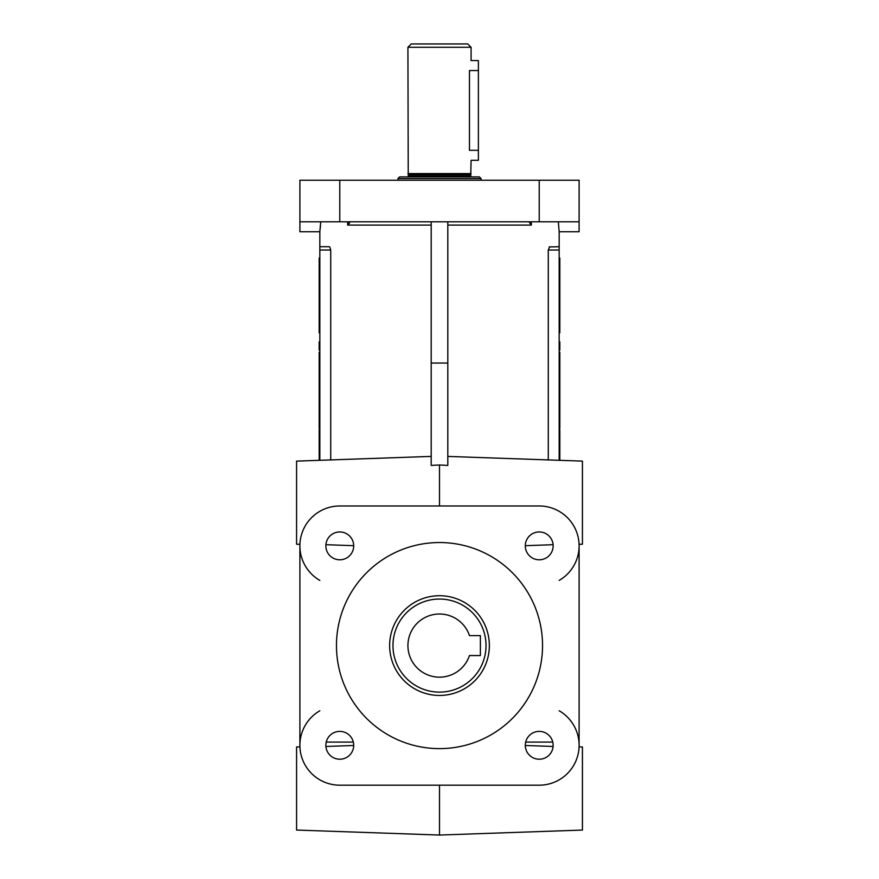 <?xml version="1.0" encoding="UTF-8"?>
<svg xmlns="http://www.w3.org/2000/svg" width="879" height="879" viewBox="0 0 879 879"><rect width="100%" height="100%" fill="white"/><g stroke="black" fill="none" stroke-linecap="round" stroke-linejoin="round"><path stroke-width="1.32" d="M553.144 545.87A13.921 13.921 0 0 0 539.223 531.949A13.921 13.921 0 0 0 525.301 545.87A13.921 13.921 0 0 0 539.223 559.791A13.921 13.921 0 0 0 553.144 545.87M553.144 745.304A13.921 13.921 0 0 0 539.223 731.383A13.921 13.921 0 0 0 525.301 745.304A13.921 13.921 0 0 0 539.223 759.225A13.921 13.921 0 0 0 553.144 745.304M353.699 545.87A13.921 13.921 0 0 0 339.777 531.949A13.921 13.921 0 0 0 325.856 545.87A13.921 13.921 0 0 0 339.777 559.791A13.921 13.921 0 0 0 353.699 545.87M353.699 745.304A13.921 13.921 0 0 0 339.777 731.383A13.921 13.921 0 0 0 325.856 745.304A13.921 13.921 0 0 0 339.777 759.225A13.921 13.921 0 0 0 353.699 745.304M579.074 544.321L582.425 544.2L582.425 461.112L447.807 456.41M447.807 221.783L447.807 465.42L439.5 464.98L439.5 505.974M299.926 544.321L296.575 544.2L296.575 461.112L431.193 456.41M325.911 544.705L353.699 545.683M336.459 645.582A103.041 103.041 0 0 1 439.5 542.541A103.041 103.041 0 0 1 542.541 645.582A103.041 103.041 0 0 1 439.5 748.622A103.041 103.041 0 0 1 336.459 645.582M579.074 746.853L582.425 746.974L582.425 830.062L439.5 835.05L296.575 830.062L296.575 746.974L299.926 746.853M439.5 835.05L439.5 785.189M525.301 745.491L553.089 746.469M471.408 176.91A0.67 0.67 0 0 1 470.748 176.239L470.748 174.91A0.67 0.67 0 0 1 470.77 174.745L471.078 160.286L478.385 160.286L478.385 60.574L471.078 60.574L471.078 47.279L407.922 47.279L408.23 174.745A0.67 0.67 0 0 1 408.252 174.91L408.252 176.239A0.67 0.67 0 0 1 407.592 176.91M471.078 173.581L407.922 173.581M481.055 180.228L481.055 178.569L397.945 178.569L397.945 180.228M389.639 645.582A49.861 49.861 0 0 1 439.5 595.72A49.861 49.861 0 0 1 489.361 645.582A49.861 49.861 0 0 1 439.5 695.443A49.861 49.861 0 0 1 389.639 645.582M407.922 47.279L411.251 43.95L467.749 43.95L471.078 47.279M397.945 178.569L399.615 176.91L479.385 176.91L481.055 178.569M486.032 645.582A46.532 46.532 0 0 1 439.5 692.125A46.532 46.532 0 0 1 392.968 645.582A46.532 46.532 0 0 1 439.5 599.049A46.532 46.532 0 0 1 486.032 645.582M407.922 645.582A31.578 31.578 0 0 1 469.463 635.616L480.384 635.616L480.384 655.558L469.463 655.558A31.578 31.578 0 0 1 407.922 645.582M549.221 246.944L559.165 246.713L559.165 231.748L579.107 231.748L579.107 221.783L299.893 221.783L299.893 231.748L319.835 231.748L319.835 460.299M319.835 231.748L320.637 222.53M320.483 225.123L320.308 227.375M320.297 227.518L320.121 229.276M319.978 230.606L319.868 231.463M329.779 246.944L330.724 250.032L330.724 459.915M349.974 221.893L347.655 225.101L431.193 225.101M529.026 221.893L531.345 225.101L531.345 221.783M559.165 258.008L559.824 258.008L559.824 332.8L559.165 332.8M559.824 332.317L559.165 332.317M559.824 258.008L559.165 258.503M559.165 261.041L559.824 261.041L559.165 260.81M559.824 273.094L559.165 272.6M559.824 290.488L559.165 289.872M559.824 309.485L559.165 308.958M559.824 318.385L559.165 318.385M559.165 324.922L559.824 324.922L559.165 324.571M559.165 456.014L559.824 456.014L559.824 458.168L559.165 458.168M559.165 429.853L559.824 429.853L559.824 431.16L559.165 431.16M559.824 431.16L559.824 435.544L559.165 435.544M559.824 435.544L559.824 446.323L559.165 446.323M559.165 393.429L559.824 393.429L559.824 407.427L559.165 407.427M559.165 352.248L559.824 352.248L559.824 385.244L559.165 385.244M559.824 362.697L559.165 362.697M559.824 363.961L559.165 363.961M559.824 393.429L559.824 385.244M559.165 373.641L559.824 373.641M559.165 353.017L559.824 353.017M559.165 350.117L559.824 350.117L559.824 341.843L559.165 341.843M319.835 332.8L319.176 332.8L319.176 258.008L319.835 258.008M319.835 428.578L319.176 428.578L319.176 352.248L319.835 352.248M319.176 428.282L319.835 428.282M319.835 341.843L319.176 341.843L319.176 350.117L319.835 350.117M319.176 456.014L319.176 460.321M319.835 454.74L319.176 454.74L319.176 429.853L319.835 429.853M319.176 454.443L319.835 454.443M478.385 70.54L469.463 70.54C471.232 57.673 471.232 57.673 469.463 70.54L469.463 150.32C471.232 163.186 471.232 163.186 469.463 150.32L478.385 150.32M349.457 223.024L348.183 224.595M431.193 221.783L431.193 465.42L439.5 464.98M559.165 710.759A39.885 39.885 0 0 1 579.107 745.304L579.107 545.87A39.885 39.885 0 0 1 559.165 580.415M319.835 580.415A39.885 39.885 0 0 1 299.893 545.87L299.893 745.304A39.885 39.885 0 0 1 319.835 710.759M558.33 221.783L559.165 231.748M549.738 246.713L548.276 250.032L548.276 459.915M319.176 454.74L319.176 455.86L319.835 455.86M325.911 746.469L353.699 745.491M353.325 742.085L326.241 742.085M525.675 742.085L552.759 742.085M525.301 545.683L553.089 544.705M329.262 246.713L319.835 246.713M559.824 364.565L559.165 364.565M559.824 370.905L559.165 370.905M559.824 396.89L559.165 396.89M559.824 398.198L559.165 398.198M559.824 404.109L559.165 404.109M559.824 405.164L559.165 405.164M559.165 416.954L559.824 416.954L559.824 407.427M559.824 408.713L559.165 408.713M559.824 410.043L559.165 410.043M559.824 414.416L559.165 414.416M559.824 415.712L559.165 415.712M559.165 427.249L559.824 427.249L559.824 419.085L559.165 419.085M559.824 432.468L559.165 432.468M559.824 439.566L559.165 439.566M559.824 440.862L559.165 440.862M559.824 444.84L559.165 444.84M559.165 455.86L559.824 455.86L559.824 446.323M559.824 447.62L559.165 447.62M559.824 448.949L559.165 448.949M559.824 453.322L559.165 453.322M559.824 454.619L559.165 454.619M559.824 460.321L559.824 458.168M559.824 416.954L559.824 419.085M559.824 427.249L559.824 428.578M559.824 281.588L559.165 282.038M559.824 300.772L559.165 301.299M559.824 329.911L559.165 330.086M559.824 323.373L559.165 323.373M559.824 323.285L559.165 323.285M559.824 321.989L559.165 321.989M559.824 317.945L559.165 317.945M559.824 307.793L559.165 307.793M559.824 283.368L559.165 283.368M559.824 269.007L559.165 269.007M559.824 267.666L559.165 267.666M559.824 267.579L559.165 267.579M559.824 266.337L559.165 266.337M559.824 266.062L559.165 266.062M559.165 246.713L559.165 460.299M447.807 363.049L431.193 363.049M579.107 545.87L579.107 745.304A39.885 39.885 0 0 1 539.223 785.189L339.777 785.189A39.885 39.885 0 0 1 299.893 745.304L299.893 545.87A39.885 39.885 0 0 1 339.777 505.974L539.223 505.974A39.885 39.885 0 0 1 579.107 545.87M299.893 221.783L299.893 180.228L579.107 180.228L579.107 221.783M470.77 174.745L408.23 174.745M470.748 174.91L408.252 174.91M470.748 176.239L408.252 176.239M347.655 221.783L347.655 225.101M559.824 258.415L559.165 258.415M559.165 349.062L559.824 349.062M319.176 364.807L319.835 364.807M319.835 349.359L319.176 349.359M447.807 225.101L531.345 225.101M330.724 250.032L319.835 250.032M548.276 250.032L559.165 250.032M539.223 180.228L539.223 221.783M339.777 180.228L339.777 221.783M319.835 403.692L319.176 403.692M319.835 402.45L319.176 402.45M319.835 377.53L319.176 377.53M319.835 376.333L319.176 376.333M319.835 349.688L319.176 349.688"/></g></svg>
